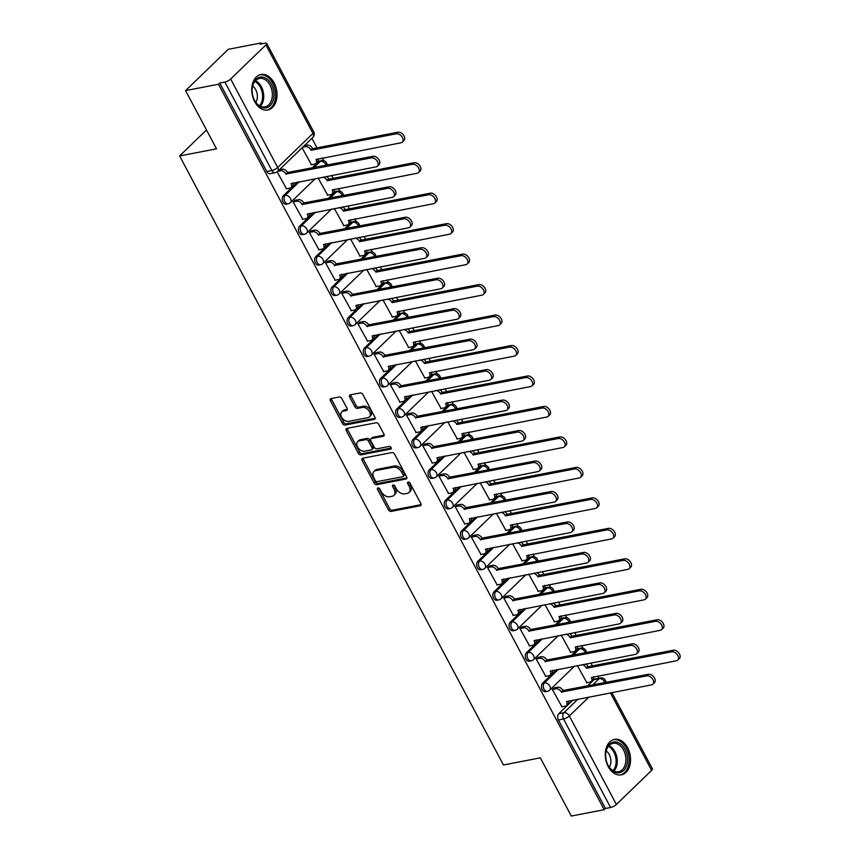 <?xml version="1.0" encoding="UTF-8"?>
<svg xmlns="http://www.w3.org/2000/svg" width="859" height="859" viewBox="0 0 859 859"><rect width="100%" height="100%" fill="white"/><g stroke="black" fill="none" stroke-linecap="round" stroke-linejoin="round"><path stroke-width="1.29" d="M377.96 487.88A1.589 1.052 -134 0 0 377.563 488.084A1.589 1.052 -134 0 0 377.531 489.447L388.365 509.817A2.276 1.514 -134 0 0 391.006 511.416L420.234 505.768A2.276 1.514 -134 0 0 420.803 505.489A2.276 1.514 -134 0 0 420.846 503.546L410.011 483.166A1.589 1.052 -134 0 0 408.165 482.049A1.589 1.052 -134 0 0 407.767 482.243A1.589 1.052 -134 0 0 407.735 483.606L409.142 486.248A7.28 4.832 -134 0 1 409.002 492.486A7.28 4.832 -134 0 1 407.209 493.388L404.772 493.85A7.28 4.832 -134 0 1 396.31 488.728L394.904 486.087A1.589 1.052 -134 0 0 393.057 484.97A1.589 1.052 -134 0 0 392.66 485.163A1.589 1.052 -134 0 0 392.638 486.527L394.034 489.168A7.28 4.832 -134 0 1 393.894 495.396A7.28 4.832 -134 0 1 392.101 496.298L389.664 496.77A7.28 4.832 -134 0 1 381.203 491.638L379.807 489.007A1.589 1.052 -134 0 0 377.96 487.88M378.658 487.966A1.589 1.052 -134 0 0 378.776 488.245L389.61 508.614A2.276 1.514 -134 0 0 392.252 510.214L421.135 504.63M408.863 482.135A1.589 1.052 -134 0 0 408.981 482.404L410.387 485.045L409.142 486.248M393.755 485.045A1.589 1.052 -134 0 0 393.884 485.324L395.28 487.955L394.034 489.168M608.193 766.529A18.071 12.402 79.1 0 0 621.336 774.872A18.071 12.402 79.1 0 0 627.628 747.738A18.071 12.402 79.1 0 0 614.486 739.395A18.071 12.402 79.1 0 0 608.193 766.529M254.672 101.641A18.071 12.402 79.1 0 0 267.815 109.984A18.071 12.402 79.1 0 0 274.096 82.851A18.071 12.402 79.1 0 0 260.953 74.508A18.071 12.402 79.1 0 0 254.672 101.641M341.861 398.608A2.276 1.514 -134 0 0 339.219 397.008L331.016 398.587A2.276 1.514 -134 0 0 330.457 398.866A2.276 1.514 -134 0 0 330.414 400.82L342.44 423.444A2.276 1.514 -134 0 0 345.082 425.044L374.309 419.396A2.276 1.514 -134 0 0 374.878 419.117A2.276 1.514 -134 0 0 374.921 417.173L362.885 394.549A2.276 1.514 -134 0 0 360.243 392.939L350.343 394.85A2.276 1.514 -134 0 0 349.774 395.14A2.276 1.514 -134 0 0 349.731 397.083L354.885 406.769A2.276 1.514 -134 0 0 357.527 408.369L362.434 407.424A6.088 4.037 -134 0 1 368.865 410.688A6.088 4.037 -134 0 1 369.391 416.926A6.088 4.037 -134 0 1 367.888 417.678L348.647 421.393A6.088 4.037 -134 0 1 342.226 418.129A6.088 4.037 -134 0 1 341.689 411.891A6.088 4.037 -134 0 1 343.192 411.139L346.402 410.516A2.276 1.514 -134 0 0 346.961 410.237A2.276 1.514 -134 0 0 347.004 408.293L341.861 398.608M604.21 809.693L571.289 816.05L540.343 757.842L503.449 764.972L179.617 155.941L216.511 148.822L185.565 90.614L218.487 84.246L604.21 809.693L605.455 808.491L610.588 807.492L563.536 719.015A4.639 3.178 -100.9 0 1 563.955 712.702L578.053 699.065M362.713 458.212A2.276 1.514 -134 0 0 362.154 458.502A2.276 1.514 -134 0 0 362.111 460.445L374.137 483.069A2.276 1.514 -134 0 0 376.79 484.669L406.017 479.021A2.276 1.514 -134 0 0 406.575 478.742A2.276 1.514 -134 0 0 406.618 476.799L394.592 454.175A2.276 1.514 -134 0 0 391.951 452.564L362.713 458.212M358.289 453.251L346.263 430.627A2.276 1.514 -134 0 1 346.306 428.684A2.276 1.514 -134 0 1 346.864 428.405L376.092 422.757A2.276 1.514 -134 0 1 378.744 424.357L383.887 434.042A2.276 1.514 -134 0 1 383.844 435.985A2.276 1.514 -134 0 1 383.286 436.275L371.432 438.562A2.276 1.514 -134 0 0 370.863 438.842A2.276 1.514 -134 0 0 370.82 440.796L374.234 447.217A2.276 1.514 -134 0 0 376.886 448.817L389.224 446.433A1.589 1.052 -134 0 1 390.909 447.292A1.589 1.052 -134 0 1 391.049 448.924A1.589 1.052 -134 0 1 390.652 449.117L360.93 454.862A2.276 1.514 -134 0 1 358.289 453.251L359.534 452.049L347.508 429.425L346.263 430.627M185.565 90.614L228.29 49.307L261.211 42.95L261.673 43.82M599.002 678.245L597.8 675.979M592.42 665.854L590.885 662.987M583.057 648.244L581.597 645.506M576.217 635.392L574.692 632.514M566.854 617.771L565.394 615.033M560.014 604.919L558.49 602.041M550.651 587.298L549.191 584.571M543.811 574.446L542.287 571.568M534.448 556.836L532.988 554.098M527.609 543.972L526.084 541.095M518.245 526.363L516.796 523.625M511.406 513.499L509.881 510.633M502.043 495.89L500.593 493.152M495.203 483.037L493.678 480.16M485.84 465.417L484.39 462.679M479.011 452.564L477.475 449.687M469.637 434.944L468.187 432.217M462.808 422.091L461.272 419.213M453.445 404.482L451.984 401.744M446.605 391.618L445.069 388.74M437.242 374.009L435.781 371.271M430.402 361.145L428.877 358.278M421.039 343.536L419.579 340.798M414.199 330.683L412.674 327.805M404.836 313.063L403.376 310.324M397.996 300.21L396.471 297.332M388.633 282.6L387.173 279.862M381.793 269.737L380.269 266.859M372.43 252.127L370.981 249.389M365.59 239.264L364.066 236.397M356.227 221.654L354.778 218.916M349.398 208.801L347.863 205.924M340.024 191.181L338.575 188.443M333.195 178.328L331.66 175.451M323.822 160.708L322.372 157.97M316.992 147.855L311.914 138.31M218.487 84.246L219.732 83.044L224.865 82.056A4.639 1.374 -28 0 0 230.663 79.007L265.914 44.936A4.639 1.374 -28 0 0 266.698 43.401A4.639 1.374 -28 0 0 265.098 43.165L259.966 44.153L261.211 42.95M605.455 808.491L558.414 720.003A4.639 3.178 -100.9 0 1 558.822 713.689L572.932 700.053M587.352 686.105L594.074 679.609L599.206 678.621A4.639 3.178 -100.9 0 1 600.398 677.976L595.276 678.964A4.639 3.178 79.1 0 0 594.074 679.609M611.844 692.537L652.421 768.837A4.639 1.374 152 0 1 651.637 770.373L616.386 804.443A4.639 1.374 152 0 1 610.588 807.492M554.323 687.855L552.358 689.476L561.969 706.796M538.131 657.382L536.156 659.003L545.766 676.334M561.174 635.123L570.687 652.249M521.928 626.909L519.953 628.53L529.573 645.861M544.971 604.65L554.484 621.776M505.726 596.447L503.761 598.068L513.371 615.388M528.779 574.177L538.282 591.303M489.523 565.974L487.558 567.595L497.168 584.915M512.576 543.704L522.079 560.83M473.32 535.501L471.355 537.122L480.965 554.442M496.373 513.242L505.876 530.368M457.117 505.028L455.152 506.649L464.762 523.979M480.17 482.769L489.673 499.895M440.914 474.555L438.949 476.176L448.559 493.506M463.967 452.296L473.47 469.422M424.711 444.092L422.746 445.714L432.356 463.033M447.764 421.823L457.267 438.949M408.508 413.619L406.543 415.241L416.153 432.56M431.562 391.36L441.064 408.476M392.316 383.146L390.34 384.768L399.961 402.087M415.359 360.887L424.872 378.014M376.113 352.673L374.148 354.295L383.758 371.625M399.156 330.414L408.669 347.541M359.91 322.2L357.945 323.822L367.555 341.152M382.964 299.941L392.466 317.068M343.707 291.738L341.742 293.359L351.352 310.679M366.761 269.468L376.263 286.595M327.504 261.265L325.54 262.886L335.15 280.206M350.558 239.006L360.061 256.132M311.302 230.792L309.337 232.413L318.947 249.744M334.355 208.533L343.858 225.659M295.099 200.319L293.134 201.94L302.744 219.27M318.152 178.06L327.655 195.186M277.146 171.864L286.541 188.797M302.078 147.823L311.452 164.713M283.395 195.68L285.22 195.337A4.639 3.178 -100.9 0 0 284.426 200.781A4.639 3.178 -100.9 0 0 288.173 203.787L286.348 204.141A4.639 3.178 79.1 0 1 282.6 201.135A4.639 3.178 79.1 0 1 283.395 195.68L297.504 182.054M311.935 168.106L318.646 161.61L320.471 161.256A4.639 3.178 -100.9 0 1 321.663 160.612L319.849 160.966A4.639 3.178 79.1 0 0 318.646 161.61M299.598 226.153L301.412 225.81A4.639 3.178 -100.9 0 0 300.629 231.254A4.639 3.178 -100.9 0 0 304.376 234.26L302.551 234.614A4.639 3.178 79.1 0 1 298.803 231.597A4.639 3.178 79.1 0 1 299.598 226.153L313.707 212.517M328.127 198.569L334.849 192.083L336.664 191.729A4.639 3.178 -100.9 0 1 337.866 191.085L336.041 191.439A4.639 3.178 79.1 0 0 334.849 192.083M315.801 256.626L317.615 256.272A4.639 3.178 -100.9 0 0 316.831 261.727A4.639 3.178 -100.9 0 0 320.579 264.733L318.753 265.087A4.639 3.178 79.1 0 1 315.006 262.07A4.639 3.178 79.1 0 1 315.801 256.626L329.91 242.99M344.33 229.042L351.052 222.545L352.866 222.202A4.639 3.178 -100.9 0 1 354.069 221.558L352.244 221.912A4.639 3.178 79.1 0 0 351.052 222.545M332.003 287.099L333.818 286.745A4.639 3.178 -100.9 0 0 333.024 292.189A4.639 3.178 -100.9 0 0 336.782 295.206L334.956 295.55A4.639 3.178 79.1 0 1 331.209 292.543A4.639 3.178 79.1 0 1 332.003 287.099L346.102 273.463M360.533 259.515L367.255 253.018L369.069 252.675A4.639 3.178 -100.9 0 1 370.272 252.031L368.447 252.374A4.639 3.178 79.1 0 0 367.255 253.018M348.206 317.572L350.021 317.218A4.639 3.178 -100.9 0 0 349.226 322.662A4.639 3.178 -100.9 0 0 352.974 325.668L351.159 326.023A4.639 3.178 79.1 0 1 347.412 323.016A4.639 3.178 79.1 0 1 348.206 317.572L362.305 303.936M376.736 289.988L383.458 283.491L385.272 283.137A4.639 3.178 -100.9 0 1 386.475 282.493L384.649 282.847A4.639 3.178 79.1 0 0 383.458 283.491M364.409 348.035L366.224 347.691A4.639 3.178 -100.9 0 0 365.429 353.135A4.639 3.178 -100.9 0 0 369.177 356.141L367.362 356.496A4.639 3.178 79.1 0 1 363.615 353.489A4.639 3.178 79.1 0 1 364.409 348.035L378.508 334.409M392.939 320.461L399.65 313.964L401.475 313.61A4.639 3.178 -100.9 0 1 402.678 312.966L400.852 313.32A4.639 3.178 79.1 0 0 399.65 313.964M380.601 378.508L382.427 378.153A4.639 3.178 -100.9 0 0 381.632 383.608A4.639 3.178 -100.9 0 0 385.38 386.614L383.565 386.969A4.639 3.178 79.1 0 1 379.818 383.952A4.639 3.178 79.1 0 1 380.601 378.508L394.711 364.871M409.142 350.923L415.853 344.438L417.678 344.083A4.639 3.178 -100.9 0 1 418.87 343.439L417.055 343.793A4.639 3.178 79.1 0 0 415.853 344.438M396.804 408.981L398.63 408.626A4.639 3.178 -100.9 0 0 397.835 414.07A4.639 3.178 -100.9 0 0 401.582 417.087L399.768 417.442A4.639 3.178 79.1 0 1 396.01 414.425A4.639 3.178 79.1 0 1 396.804 408.981L410.913 395.344M425.345 381.396L432.056 374.9L433.881 374.556A4.639 3.178 -100.9 0 1 435.073 373.912L433.258 374.266A4.639 3.178 79.1 0 0 432.056 374.9M413.007 439.454L414.833 439.099A4.639 3.178 -100.9 0 0 414.038 444.543A4.639 3.178 -100.9 0 0 417.785 447.56L415.96 447.904A4.639 3.178 79.1 0 1 412.213 444.898A4.639 3.178 79.1 0 1 413.007 439.454L427.116 425.817M441.547 411.869L448.258 405.373L450.084 405.018A4.639 3.178 -100.9 0 1 451.276 404.385L449.461 404.729A4.639 3.178 79.1 0 0 448.258 405.373M429.21 469.927L431.035 469.572A4.639 3.178 -100.9 0 0 430.241 475.016A4.639 3.178 -100.9 0 0 433.988 478.023L432.163 478.377A4.639 3.178 79.1 0 1 428.416 475.371A4.639 3.178 79.1 0 1 429.21 469.927L443.319 456.29M457.74 442.342L464.461 435.846L466.276 435.492A4.639 3.178 -100.9 0 1 467.479 434.847L465.664 435.202A4.639 3.178 79.1 0 0 464.461 435.846M445.413 500.389L447.228 500.045A4.639 3.178 -100.9 0 0 446.444 505.489A4.639 3.178 -100.9 0 0 450.191 508.496L448.366 508.85A4.639 3.178 79.1 0 1 444.618 505.844A4.639 3.178 79.1 0 1 445.413 500.389L459.522 486.752M473.943 472.804L480.664 466.319L482.479 465.965A4.639 3.178 -100.9 0 1 483.681 465.32L481.856 465.675A4.639 3.178 79.1 0 0 480.664 466.319M461.616 530.862L463.43 530.508A4.639 3.178 -100.9 0 0 462.636 535.962A4.639 3.178 -100.9 0 0 466.394 538.969L464.569 539.323A4.639 3.178 79.1 0 1 460.821 536.306A4.639 3.178 79.1 0 1 461.616 530.862L475.714 517.225M490.145 503.277L496.867 496.792L498.682 496.438A4.639 3.178 -100.9 0 1 499.884 495.793L498.059 496.148A4.639 3.178 79.1 0 0 496.867 496.792M477.819 561.335L479.633 560.981A4.639 3.178 -100.9 0 0 478.839 566.425A4.639 3.178 -100.9 0 0 482.586 569.442L480.772 569.785A4.639 3.178 79.1 0 1 477.024 566.779A4.639 3.178 79.1 0 1 477.819 561.335L491.917 547.698M506.348 533.75L513.07 527.254L514.885 526.911A4.639 3.178 -100.9 0 1 516.087 526.266L514.262 526.621A4.639 3.178 79.1 0 0 513.07 527.254M494.022 591.808L495.836 591.454A4.639 3.178 -100.9 0 0 495.042 596.898A4.639 3.178 -100.9 0 0 498.789 599.915L496.974 600.258A4.639 3.178 79.1 0 1 493.227 597.252A4.639 3.178 79.1 0 1 494.022 591.808L508.12 578.171M522.551 564.223L529.262 557.727L531.087 557.373A4.639 3.178 -100.9 0 1 532.29 556.739L530.465 557.083A4.639 3.178 79.1 0 0 529.262 557.727M510.214 622.281L512.039 621.927A4.639 3.178 -100.9 0 0 511.245 627.371A4.639 3.178 -100.9 0 0 514.992 630.377L513.177 630.731A4.639 3.178 79.1 0 1 509.43 627.725A4.639 3.178 79.1 0 1 510.214 622.281L524.323 608.644M538.754 594.696L545.465 588.2L547.29 587.846A4.639 3.178 -100.9 0 1 548.482 587.202L546.668 587.556A4.639 3.178 79.1 0 0 545.465 588.2M526.417 652.743L528.242 652.4A4.639 3.178 -100.9 0 0 527.447 657.844A4.639 3.178 -100.9 0 0 531.195 660.85L529.38 661.205A4.639 3.178 79.1 0 1 525.622 658.198A4.639 3.178 79.1 0 1 526.417 652.743L540.526 639.107M554.957 625.159L561.668 618.673L563.493 618.319A4.639 3.178 -100.9 0 1 564.685 617.675L562.87 618.029A4.639 3.178 79.1 0 0 561.668 618.673M542.62 683.216L544.445 682.862A4.639 3.178 -100.9 0 0 543.65 688.317A4.639 3.178 -100.9 0 0 547.398 691.323L545.572 691.678A4.639 3.178 79.1 0 1 541.825 688.66A4.639 3.178 79.1 0 1 542.62 683.216L556.729 669.58M571.16 655.632L577.871 649.146L579.696 648.792A4.639 3.178 -100.9 0 1 580.888 648.148L579.073 648.502A4.639 3.178 79.1 0 0 577.871 649.146M179.617 155.941L206.493 129.967M577.377 665.596L586.88 682.722M219.732 83.044L266.784 171.532A4.639 3.178 79.1 0 0 270.156 173.668L275.277 172.68A4.639 3.178 -100.9 0 1 271.906 170.533L224.865 82.056M393.894 495.396L395.14 494.193A7.28 4.832 -134 0 0 395.28 487.955M409.002 492.486L410.248 491.273A7.28 4.832 -134 0 0 410.387 485.045M363.067 458.148A2.276 1.514 -134 0 0 363.357 459.243L375.383 481.867A2.276 1.514 -134 0 0 378.035 483.467L406.919 477.894M375.297 480.525A1.589 1.052 -134 0 0 377.144 481.641L402.807 476.691A1.589 1.052 -134 0 0 403.193 476.487A1.589 1.052 -134 0 0 403.225 475.124L401.744 472.343A7.28 4.832 -134 0 0 393.293 467.21L375.748 470.603A7.28 4.832 -134 0 0 373.955 471.505A7.28 4.832 -134 0 0 373.815 477.744L375.297 480.525M404.052 475.478A1.589 1.052 -134 0 0 404.439 475.285A1.589 1.052 -134 0 0 404.471 473.921L403.225 475.124M373.955 471.505L375.2 470.303A7.28 4.832 -134 0 1 376.994 469.401L394.539 466.007A7.28 4.832 -134 0 1 402.989 471.14L404.471 473.921M347.219 428.33A2.276 1.514 -134 0 0 347.508 429.425M384.177 435.137L372.677 437.36A2.276 1.514 -134 0 0 372.108 437.639L370.863 438.842M391.253 448.044L362.176 453.659L360.93 454.862M359.126 440.935A6.088 4.037 -134 0 0 357.623 441.698A6.088 4.037 -134 0 0 358.149 447.926A6.088 4.037 -134 0 0 364.581 451.2L371.356 449.891A2.276 1.514 -134 0 0 371.926 449.601A2.276 1.514 -134 0 0 371.968 447.657L368.554 441.236A2.276 1.514 -134 0 0 365.913 439.625L359.126 440.935L360.372 439.733A6.088 4.037 -134 0 0 358.869 440.484L357.623 441.698M371.926 449.601L373.171 448.398A2.276 1.514 -134 0 0 373.214 446.455L371.968 447.657M360.372 439.733L367.158 438.423A2.276 1.514 -134 0 1 369.799 440.023L373.214 446.455M359.534 452.049A2.276 1.514 -134 0 0 362.176 453.659M341.689 411.891L342.934 410.688A6.088 4.037 -134 0 1 344.438 409.936L347.304 409.389M369.391 416.926L370.637 415.724A6.088 4.037 -134 0 0 370.111 409.485A6.088 4.037 -134 0 0 363.679 406.221L362.434 407.424M350.687 394.786A2.276 1.514 -134 0 0 350.977 395.881L356.131 405.566A2.276 1.514 -134 0 0 358.772 407.166L363.679 406.221M331.359 398.522A2.276 1.514 -134 0 0 331.66 399.618L343.686 422.241A2.276 1.514 -134 0 0 346.327 423.841L375.211 418.258M585.731 663.975A4.639 3.071 46 0 1 587.932 666.401L586.31 667.969A4.639 3.071 -134 0 0 582.037 664.694M586.525 682.787L590.165 682.089A4.639 3.071 -134 0 0 591.314 681.509A4.639 3.071 -134 0 0 591.4 677.536L676.441 660.786A5.326 3.533 -134 0 0 677.762 660.12A5.326 3.533 -134 0 0 677.3 654.665A5.326 3.533 -134 0 0 671.663 651.798L586.461 668.259M588.082 666.691L673.284 650.231A5.326 3.533 46 0 1 678.921 653.098A5.326 3.533 46 0 1 679.383 658.563L677.762 660.12M593.386 676.828A4.639 3.071 46 0 1 592.925 679.941L591.314 681.509M561.614 706.871L565.254 706.162A4.639 3.071 -134 0 0 566.403 705.593A4.639 3.071 -134 0 0 566.489 701.62L651.53 684.87A5.326 3.533 -134 0 0 652.851 684.204A5.326 3.533 -134 0 0 652.389 678.75A5.326 3.533 -134 0 0 646.752 675.883L561.399 692.053A4.639 3.071 -134 0 0 556.009 688.778L557.631 687.221A4.639 3.071 46 0 1 563.021 690.486L648.373 674.315A5.326 3.533 46 0 1 654.01 677.182A5.326 3.533 46 0 1 654.472 682.637L652.851 684.204M553.969 687.93L557.631 687.221M568.475 700.912A4.639 3.071 46 0 1 568.014 704.026L566.403 705.593M552.369 689.487L556.009 688.778M561.55 692.343L563.171 690.776M569.528 633.513A4.639 3.071 46 0 1 571.729 635.928L570.108 637.496A4.639 3.071 -134 0 0 565.834 634.221M570.322 652.314L573.962 651.616A4.639 3.071 -134 0 0 575.111 651.036A4.639 3.071 -134 0 0 575.197 647.063L660.249 630.313A5.326 3.533 -134 0 0 661.559 629.658A5.326 3.533 -134 0 0 661.097 624.192A5.326 3.533 -134 0 0 655.471 621.325L570.269 637.786M571.879 636.229L657.081 619.769A5.326 3.533 46 0 1 662.719 622.625A5.326 3.533 46 0 1 663.18 628.09L661.559 629.658M577.184 646.365A4.639 3.071 46 0 1 576.733 649.468L575.111 651.036M553.325 603.039A4.639 3.071 46 0 1 555.526 605.455L553.905 607.023A4.639 3.071 -134 0 0 549.631 603.748M554.119 621.852L557.759 621.143A4.639 3.071 -134 0 0 558.908 620.563A4.639 3.071 -134 0 0 558.994 616.601L644.046 599.84A5.326 3.533 -134 0 0 645.356 599.185A5.326 3.533 -134 0 0 644.894 593.719A5.326 3.533 -134 0 0 639.268 590.863L554.066 607.324M555.676 605.756L640.889 589.295A5.326 3.533 46 0 1 646.516 592.152A5.326 3.533 46 0 1 646.977 597.617L645.356 599.185M560.981 615.892A4.639 3.071 46 0 1 560.53 619.006L558.908 620.563M618.459 772.875A15.634 10.738 -100.9 0 1 607.624 764.392A15.634 10.738 -100.9 0 1 605.659 754.223A15.634 10.738 -100.9 0 1 614.722 741.908A15.634 10.738 -100.9 0 1 627.371 756.94A15.634 10.738 -100.9 0 1 618.459 772.875M607.549 764.209A14.485 9.932 79.1 0 0 617.492 771.887A14.485 9.932 79.1 0 0 618.512 771.769A14.485 9.932 79.1 0 0 625.642 756.403A14.485 9.932 79.1 0 0 614.035 743.218A14.485 9.932 79.1 0 0 613.015 743.336A14.485 9.932 79.1 0 0 605.659 754.427M619.994 775.022L619.94 775.033A17.953 12.327 79.1 0 0 619.994 775.022A17.953 12.327 79.1 0 0 628.842 755.963A17.953 12.327 79.1 0 0 614.443 739.61A17.953 12.327 79.1 0 0 613.186 739.76A17.953 12.327 79.1 0 0 613.133 739.771L613.186 739.76M606.196 750.916A10.308 7.076 -100.9 0 1 609.364 767.27M264.926 107.987A15.634 10.738 -100.9 0 1 254.103 99.504A15.634 10.738 -100.9 0 1 252.138 89.336A15.634 10.738 -100.9 0 1 261.19 77.02A15.634 10.738 -100.9 0 1 273.849 92.053A15.634 10.738 -100.9 0 1 264.926 107.987M254.017 99.322A14.485 9.932 79.1 0 0 263.96 106.999A14.485 9.932 79.1 0 0 264.98 106.881A14.485 9.932 79.1 0 0 272.12 91.516A14.485 9.932 79.1 0 0 260.502 78.33A14.485 9.932 79.1 0 0 259.493 78.448A14.485 9.932 79.1 0 0 252.127 89.54M266.462 110.135L266.419 110.145A17.953 12.327 79.1 0 0 266.462 110.135A17.953 12.327 79.1 0 0 275.32 91.075A17.953 12.327 79.1 0 0 260.921 74.722A17.953 12.327 79.1 0 0 259.654 74.873A17.953 12.327 79.1 0 0 259.601 74.883L259.654 74.873M252.675 86.029A10.308 7.076 -100.9 0 1 255.832 102.382M545.411 676.398L549.051 675.7A4.639 3.071 -134 0 0 550.2 675.12A4.639 3.071 -134 0 0 550.286 671.147L635.327 654.397A5.326 3.533 -134 0 0 636.648 653.731A5.326 3.533 -134 0 0 636.186 648.277A5.326 3.533 -134 0 0 630.56 645.41L545.197 661.58A4.639 3.071 -134 0 0 539.806 658.316L541.428 656.748A4.639 3.071 46 0 1 546.818 660.013L632.17 643.842A5.326 3.533 46 0 1 637.808 646.709A5.326 3.533 46 0 1 638.269 652.174L636.648 653.731M537.766 657.457L541.428 656.748M552.273 670.439A4.639 3.071 46 0 1 551.811 673.553L550.2 675.12M536.166 659.014L539.806 658.316M545.347 661.87L546.968 660.303M529.208 645.925L532.848 645.227A4.639 3.071 -134 0 0 533.997 644.647A4.639 3.071 -134 0 0 534.083 640.674L619.135 623.924A5.326 3.533 -134 0 0 620.445 623.269A5.326 3.533 -134 0 0 619.983 617.804A5.326 3.533 -134 0 0 614.357 614.937L528.994 631.107A4.639 3.071 -134 0 0 523.603 627.843L525.225 626.275A4.639 3.071 46 0 1 530.615 629.54L615.967 613.38A5.326 3.533 46 0 1 621.605 616.236A5.326 3.533 46 0 1 622.066 621.701L620.445 623.269M521.563 626.984L525.225 626.275M536.07 639.976A4.639 3.071 46 0 1 535.619 643.08L533.997 644.647M519.963 628.541L523.603 627.843M529.155 631.397L530.765 629.84M537.122 572.566A4.639 3.071 46 0 1 539.323 574.993L537.702 576.55A4.639 3.071 -134 0 0 533.439 573.275M537.917 591.379L541.567 590.67A4.639 3.071 -134 0 0 542.705 590.101A4.639 3.071 -134 0 0 542.791 586.128L627.843 569.377A5.326 3.533 -134 0 0 629.153 568.712A5.326 3.533 -134 0 0 628.691 563.246A5.326 3.533 -134 0 0 623.065 560.39L537.863 576.851M539.484 575.283L624.686 558.822A5.326 3.533 46 0 1 630.313 561.689A5.326 3.533 46 0 1 630.774 567.144L629.153 568.712M544.789 585.419A4.639 3.071 46 0 1 544.327 588.533L542.705 590.101M520.919 542.093A4.639 3.071 46 0 1 523.12 544.52L521.499 546.088A4.639 3.071 -134 0 0 517.236 542.813M521.714 560.906L525.364 560.197A4.639 3.071 -134 0 0 526.503 559.628A4.639 3.071 -134 0 0 526.588 555.655L611.64 538.904A5.326 3.533 -134 0 0 612.95 538.239A5.326 3.533 -134 0 0 612.488 532.784A5.326 3.533 -134 0 0 606.862 529.917L521.66 546.378M523.281 544.81L608.483 528.349A5.326 3.533 46 0 1 614.11 531.216A5.326 3.533 46 0 1 614.572 536.671L612.95 538.239M528.586 554.946A4.639 3.071 46 0 1 528.124 558.06L526.503 559.628M504.727 511.62A4.639 3.071 46 0 1 506.917 514.047L505.307 515.615A4.639 3.071 -134 0 0 501.033 512.34M505.511 530.433L509.162 529.735A4.639 3.071 -134 0 0 510.3 529.155A4.639 3.071 -134 0 0 510.386 525.182L595.437 508.431A5.326 3.533 -134 0 0 596.747 507.766A5.326 3.533 -134 0 0 596.286 502.311A5.326 3.533 -134 0 0 590.659 499.444L505.457 515.905M507.078 514.337L592.28 497.876A5.326 3.533 46 0 1 597.907 500.743A5.326 3.533 46 0 1 598.369 506.209L596.747 507.766M512.383 524.473A4.639 3.071 46 0 1 511.921 527.587L510.3 529.155M513.006 615.463L516.646 614.754A4.639 3.071 -134 0 0 517.794 614.174A4.639 3.071 -134 0 0 517.88 610.212L602.932 593.451A5.326 3.533 -134 0 0 604.242 592.796A5.326 3.533 -134 0 0 603.78 587.331A5.326 3.533 -134 0 0 598.154 584.474L512.791 600.634A4.639 3.071 -134 0 0 507.411 597.37L509.022 595.802A4.639 3.071 46 0 1 514.412 599.067L599.775 582.907A5.326 3.533 46 0 1 605.402 585.763A5.326 3.533 46 0 1 605.863 591.228L604.242 592.796M505.36 596.511L509.022 595.802M519.867 609.503A4.639 3.071 46 0 1 519.416 612.617L517.794 614.174M503.761 598.079L507.411 597.37M512.952 600.935L514.573 599.367M496.803 584.99L500.453 584.281A4.639 3.071 -134 0 0 501.592 583.712A4.639 3.071 -134 0 0 501.677 579.739L586.729 562.989A5.326 3.533 -134 0 0 588.039 562.323A5.326 3.533 -134 0 0 587.577 556.857A5.326 3.533 -134 0 0 581.951 554.001L496.588 570.161A4.639 3.071 -134 0 0 491.208 566.897L492.83 565.329A4.639 3.071 46 0 1 498.209 568.604L583.572 552.434A5.326 3.533 46 0 1 589.199 555.301A5.326 3.533 46 0 1 589.661 560.755L588.039 562.323M489.158 566.038L492.83 565.329M503.675 579.03A4.639 3.071 46 0 1 503.213 582.144L501.592 583.712M487.558 567.606L491.208 566.897M496.749 570.462L498.37 568.894M480.6 554.517L484.251 553.808A4.639 3.071 -134 0 0 485.389 553.239A4.639 3.071 -134 0 0 485.475 549.266L570.526 532.516A5.326 3.533 -134 0 0 571.836 531.85A5.326 3.533 -134 0 0 571.375 526.395A5.326 3.533 -134 0 0 565.748 523.528L480.385 539.699A4.639 3.071 -134 0 0 475.006 536.424L476.627 534.867A4.639 3.071 46 0 1 482.006 538.131L567.37 521.961A5.326 3.533 46 0 1 572.996 524.828A5.326 3.533 46 0 1 573.458 530.282L571.836 531.85M472.955 535.576L476.627 534.867M487.472 548.557A4.639 3.071 46 0 1 487.01 551.671L485.389 553.239M471.355 537.133L475.006 536.424M480.546 539.989L482.167 538.421M488.524 481.158A4.639 3.071 46 0 1 490.714 483.574L489.104 485.142A4.639 3.071 -134 0 0 484.83 481.867M489.308 499.959L492.959 499.262A4.639 3.071 -134 0 0 494.097 498.682A4.639 3.071 -134 0 0 494.193 494.709L579.234 477.958A5.326 3.533 -134 0 0 580.555 477.303A5.326 3.533 -134 0 0 580.093 471.838A5.326 3.533 -134 0 0 574.456 468.971L489.254 485.432M490.876 483.875L576.078 467.414A5.326 3.533 46 0 1 581.704 470.27A5.326 3.533 46 0 1 582.166 475.736L580.555 477.303M496.18 494.011A4.639 3.071 46 0 1 495.718 497.114L494.097 498.682M464.397 524.044L468.048 523.346A4.639 3.071 -134 0 0 469.186 522.766A4.639 3.071 -134 0 0 469.282 518.793L554.323 502.043A5.326 3.533 -134 0 0 555.633 501.377A5.326 3.533 -134 0 0 555.172 495.922A5.326 3.533 -134 0 0 549.545 493.055L464.193 509.226A4.639 3.071 -134 0 0 458.803 505.962L460.424 504.394A4.639 3.071 46 0 1 465.803 507.658L551.167 491.488A5.326 3.533 46 0 1 556.793 494.354A5.326 3.533 46 0 1 557.255 499.82L555.633 501.377M456.752 505.103L460.424 504.394M471.269 518.084A4.639 3.071 46 0 1 470.807 521.198L469.186 522.766M455.152 506.66L458.803 505.962M464.343 509.516L465.965 507.948M472.321 450.685A4.639 3.071 46 0 1 474.522 453.112L472.901 454.669A4.639 3.071 -134 0 0 468.627 451.394M473.116 469.497L476.756 468.789A4.639 3.071 -134 0 0 477.894 468.209A4.639 3.071 -134 0 0 477.991 464.247L563.032 447.485A5.326 3.533 -134 0 0 564.352 446.83A5.326 3.533 -134 0 0 563.891 441.365A5.326 3.533 -134 0 0 558.253 438.509L473.051 454.969M474.673 453.402L559.875 436.941A5.326 3.533 46 0 1 565.501 439.797A5.326 3.533 46 0 1 565.963 445.263L564.352 446.83M479.977 463.538A4.639 3.071 46 0 1 479.515 466.652L477.894 468.209M448.194 493.571L451.845 492.873A4.639 3.071 -134 0 0 452.983 492.293A4.639 3.071 -134 0 0 453.08 488.32L538.121 471.57A5.326 3.533 -134 0 0 539.441 470.915A5.326 3.533 -134 0 0 538.98 465.449A5.326 3.533 -134 0 0 533.342 462.582L447.99 478.753A4.639 3.071 -134 0 0 442.6 475.489L444.221 473.921A4.639 3.071 46 0 1 449.601 477.185L534.964 461.025A5.326 3.533 46 0 1 540.59 463.881A5.326 3.533 46 0 1 541.052 469.347L539.441 470.915M440.56 474.63L444.221 473.921M455.066 487.622A4.639 3.071 46 0 1 454.604 490.725L452.983 492.293M438.96 476.187L442.6 475.489M448.14 479.043L449.762 477.486M456.118 420.212A4.639 3.071 46 0 1 458.319 422.639L456.698 424.206A4.639 3.071 -134 0 0 452.425 420.921M456.913 439.024L460.553 438.315A4.639 3.071 -134 0 0 461.702 437.746A4.639 3.071 -134 0 0 461.788 433.774L546.829 417.023A5.326 3.533 -134 0 0 548.149 416.357A5.326 3.533 -134 0 0 547.688 410.892A5.326 3.533 -134 0 0 542.05 408.036L456.848 424.496M458.47 422.929L543.672 406.468A5.326 3.533 46 0 1 549.309 409.335A5.326 3.533 46 0 1 549.771 414.79L548.149 416.357M463.774 433.065A4.639 3.071 46 0 1 463.312 436.179L461.702 437.746M432.002 463.108L435.642 462.4A4.639 3.071 -134 0 0 436.791 461.82A4.639 3.071 -134 0 0 436.877 457.858L521.918 441.096A5.326 3.533 -134 0 0 523.238 440.442A5.326 3.533 -134 0 0 522.777 434.976A5.326 3.533 -134 0 0 517.139 432.12L431.787 448.28A4.639 3.071 -134 0 0 426.397 445.016L428.018 443.448A4.639 3.071 46 0 1 433.408 446.723L518.761 430.552A5.326 3.533 46 0 1 524.398 433.408A5.326 3.533 46 0 1 524.86 438.874L523.238 440.442M424.357 444.157L428.018 443.448M438.863 457.149A4.639 3.071 46 0 1 438.401 460.263L436.791 461.82M422.757 445.724L426.397 445.016M431.937 448.581L433.559 447.013M439.915 389.739A4.639 3.071 46 0 1 442.117 392.166L440.495 393.733A4.639 3.071 -134 0 0 436.222 390.458M440.71 408.551L444.35 407.842A4.639 3.071 -134 0 0 445.499 407.273A4.639 3.071 -134 0 0 445.585 403.3L530.626 386.55A5.326 3.533 -134 0 0 531.946 385.884A5.326 3.533 -134 0 0 531.485 380.43A5.326 3.533 -134 0 0 525.858 377.563L440.656 394.023M442.267 392.456L527.469 375.995A5.326 3.533 46 0 1 533.106 378.862A5.326 3.533 46 0 1 533.568 384.317L531.946 385.884M447.571 402.592A4.639 3.071 46 0 1 447.12 405.706L445.499 407.273M415.799 432.635L419.439 431.927A4.639 3.071 -134 0 0 420.588 431.358A4.639 3.071 -134 0 0 420.674 427.385L505.715 410.634A5.326 3.533 -134 0 0 507.035 409.968A5.326 3.533 -134 0 0 506.574 404.503A5.326 3.533 -134 0 0 500.937 401.647L415.584 417.818A4.639 3.071 -134 0 0 410.194 414.543L411.815 412.975A4.639 3.071 46 0 1 417.206 416.25L502.558 400.079A5.326 3.533 46 0 1 508.195 402.946A5.326 3.533 46 0 1 508.657 408.401L507.035 409.968M408.154 413.684L411.815 412.975M422.66 426.676A4.639 3.071 46 0 1 422.198 429.79L420.588 431.358M406.554 415.251L410.194 414.543M415.735 418.108L417.356 416.54M423.712 359.266A4.639 3.071 46 0 1 425.914 361.693L424.292 363.26A4.639 3.071 -134 0 0 420.019 359.985M424.507 378.078L428.147 377.38A4.639 3.071 -134 0 0 429.296 376.8A4.639 3.071 -134 0 0 429.382 372.827L514.434 356.077A5.326 3.533 -134 0 0 515.744 355.411A5.326 3.533 -134 0 0 515.282 349.957A5.326 3.533 -134 0 0 509.655 347.09L424.453 363.55M426.064 361.983L511.266 345.533A5.326 3.533 46 0 1 516.903 348.389A5.326 3.533 46 0 1 517.365 353.854L515.744 355.411M431.368 372.119A4.639 3.071 46 0 1 430.917 375.233L429.296 376.8M407.51 328.804A4.639 3.071 46 0 1 409.711 331.22L408.089 332.787A4.639 3.071 -134 0 0 403.816 329.512M408.304 347.605L411.944 346.907A4.639 3.071 -134 0 0 413.093 346.327A4.639 3.071 -134 0 0 413.179 342.354L498.231 325.604A5.326 3.533 -134 0 0 499.541 324.949A5.326 3.533 -134 0 0 499.079 319.484A5.326 3.533 -134 0 0 493.453 316.617L408.25 333.077M409.872 331.52L495.074 315.06A5.326 3.533 46 0 1 500.7 317.916A5.326 3.533 46 0 1 501.162 323.381L499.541 324.949M415.165 341.657A4.639 3.071 46 0 1 414.714 344.76L413.093 346.327M391.307 298.331A4.639 3.071 46 0 1 393.508 300.757L391.887 302.314A4.639 3.071 -134 0 0 387.624 299.039M392.101 317.143L395.752 316.434A4.639 3.071 -134 0 0 396.89 315.854A4.639 3.071 -134 0 0 396.976 311.892L482.028 295.131A5.326 3.533 -134 0 0 483.338 294.476A5.326 3.533 -134 0 0 482.876 289.011A5.326 3.533 -134 0 0 477.25 286.154L392.048 302.615M393.669 301.047L478.871 284.587A5.326 3.533 46 0 1 484.497 287.443A5.326 3.533 46 0 1 484.959 292.908L483.338 294.476M398.973 311.183A4.639 3.071 46 0 1 398.512 314.297L396.89 315.854M375.104 267.858A4.639 3.071 46 0 1 377.305 270.284L375.684 271.852A4.639 3.071 -134 0 0 371.421 268.577M375.898 286.67L379.549 285.961A4.639 3.071 -134 0 0 380.687 285.392A4.639 3.071 -134 0 0 380.773 281.419L465.825 264.669A5.326 3.533 -134 0 0 467.135 264.003A5.326 3.533 -134 0 0 466.673 258.538A5.326 3.533 -134 0 0 461.047 255.681L375.845 272.142M377.466 270.574L462.668 254.114A5.326 3.533 46 0 1 468.295 256.981A5.326 3.533 46 0 1 468.756 262.435L467.135 264.003M382.77 280.71A4.639 3.071 46 0 1 382.309 283.824L380.687 285.392M358.912 237.385A4.639 3.071 46 0 1 361.102 239.811L359.492 241.379A4.639 3.071 -134 0 0 355.218 238.104M359.696 256.197L363.346 255.488A4.639 3.071 -134 0 0 364.484 254.919A4.639 3.071 -134 0 0 364.581 250.946L449.622 234.196A5.326 3.533 -134 0 0 450.943 233.53A5.326 3.533 -134 0 0 450.481 228.075A5.326 3.533 -134 0 0 444.844 225.208L359.642 241.669M361.263 240.101L446.465 223.641A5.326 3.533 46 0 1 452.092 226.508A5.326 3.533 46 0 1 452.553 231.973L450.943 233.53M366.568 250.237A4.639 3.071 46 0 1 366.106 253.351L364.484 254.919M342.709 206.922A4.639 3.071 46 0 1 344.91 209.338L343.289 210.906A4.639 3.071 -134 0 0 339.015 207.631M343.493 225.724L347.143 225.026A4.639 3.071 -134 0 0 348.282 224.446A4.639 3.071 -134 0 0 348.378 220.473L433.419 203.723A5.326 3.533 -134 0 0 434.74 203.068A5.326 3.533 -134 0 0 434.278 197.602A5.326 3.533 -134 0 0 428.641 194.735L343.439 211.196M345.06 209.628L430.262 193.178A5.326 3.533 46 0 1 435.889 196.035A5.326 3.533 46 0 1 436.351 201.5L434.74 203.068M350.365 219.764A4.639 3.071 46 0 1 349.903 222.878L348.282 224.446M399.596 402.162L403.236 401.454A4.639 3.071 -134 0 0 404.385 400.885A4.639 3.071 -134 0 0 404.471 396.912L489.523 380.161A5.326 3.533 -134 0 0 490.833 379.495A5.326 3.533 -134 0 0 490.371 374.041A5.326 3.533 -134 0 0 484.744 371.174L399.381 387.345A4.639 3.071 -134 0 0 393.991 384.07L395.612 382.513A4.639 3.071 46 0 1 401.003 385.777L486.355 369.606A5.326 3.533 46 0 1 491.992 372.473A5.326 3.533 46 0 1 492.454 377.928L490.833 379.495M391.951 383.221L395.612 382.513M406.457 396.203A4.639 3.071 46 0 1 406.006 399.317L404.385 400.885M390.351 384.778L393.991 384.07M399.542 387.634L401.153 386.067M383.393 371.689L387.033 370.991A4.639 3.071 -134 0 0 388.182 370.412A4.639 3.071 -134 0 0 388.268 366.439L473.32 349.688A5.326 3.533 -134 0 0 474.63 349.022A5.326 3.533 -134 0 0 474.168 343.568A5.326 3.533 -134 0 0 468.542 340.701L383.178 356.872A4.639 3.071 -134 0 0 377.799 353.607L379.41 352.04A4.639 3.071 46 0 1 384.8 355.304L470.163 339.144A5.326 3.533 46 0 1 475.789 342A5.326 3.533 46 0 1 476.251 347.466L474.63 349.022M375.748 352.748L379.41 352.04M390.254 365.73A4.639 3.071 46 0 1 389.803 368.844L388.182 370.412M374.148 354.305L377.799 353.607M383.339 357.161L384.95 355.594M367.19 341.216L370.841 340.518A4.639 3.071 -134 0 0 371.979 339.939A4.639 3.071 -134 0 0 372.065 335.966L457.117 319.215A5.326 3.533 -134 0 0 458.427 318.56A5.326 3.533 -134 0 0 457.965 313.095A5.326 3.533 -134 0 0 452.339 310.239L366.976 326.399A4.639 3.071 -134 0 0 361.596 323.134L363.207 321.567A4.639 3.071 46 0 1 368.597 324.831L453.96 308.671A5.326 3.533 46 0 1 459.586 311.527A5.326 3.533 46 0 1 460.048 316.992L458.427 318.56M359.545 322.275L363.207 321.567M374.062 335.268A4.639 3.071 46 0 1 373.601 338.371L371.979 339.939M357.945 323.832L361.596 323.134M367.137 326.688L368.758 325.132M350.987 310.754L354.638 310.045A4.639 3.071 -134 0 0 355.776 309.465A4.639 3.071 -134 0 0 355.862 305.503L440.914 288.742A5.326 3.533 -134 0 0 442.224 288.087A5.326 3.533 -134 0 0 441.762 282.622A5.326 3.533 -134 0 0 436.136 279.766L350.773 295.925A4.639 3.071 -134 0 0 345.393 292.661L347.015 291.094A4.639 3.071 46 0 1 352.394 294.369L437.757 278.198A5.326 3.533 46 0 1 443.384 281.054A5.326 3.533 46 0 1 443.845 286.519L442.224 288.087M343.342 291.802L347.015 291.094M357.859 304.795A4.639 3.071 46 0 1 357.398 307.909L355.776 309.465M341.742 293.37L345.393 292.661M350.934 296.226L352.555 294.658M334.785 280.281L338.435 279.572A4.639 3.071 -134 0 0 339.573 279.003A4.639 3.071 -134 0 0 339.659 275.03L424.711 258.28A5.326 3.533 -134 0 0 426.021 257.614A5.326 3.533 -134 0 0 425.559 252.149A5.326 3.533 -134 0 0 419.933 249.293L334.581 265.463A4.639 3.071 -134 0 0 329.19 262.188L330.812 260.621A4.639 3.071 46 0 1 336.191 263.896L421.554 247.725A5.326 3.533 46 0 1 427.181 250.592A5.326 3.533 46 0 1 427.642 256.046L426.021 257.614M327.139 261.329L330.812 260.621M341.657 274.322A4.639 3.071 46 0 1 341.195 277.436L339.573 279.003M325.54 262.897L329.19 262.188M334.731 265.753L336.352 264.185M318.582 249.808L322.232 249.099A4.639 3.071 -134 0 0 323.371 248.53A4.639 3.071 -134 0 0 323.467 244.557L408.508 227.807A5.326 3.533 -134 0 0 409.829 227.141A5.326 3.533 -134 0 0 409.367 221.686A5.326 3.533 -134 0 0 403.73 218.82L318.378 234.99A4.639 3.071 -134 0 0 312.987 231.715L314.609 230.158A4.639 3.071 46 0 1 319.988 233.423L405.351 217.252A5.326 3.533 46 0 1 410.978 220.119A5.326 3.533 46 0 1 411.44 225.584L409.829 227.141M310.937 230.867L314.609 230.158M325.454 243.849A4.639 3.071 46 0 1 324.992 246.963L323.371 248.53M309.347 232.424L312.987 231.715M318.528 235.28L320.149 233.712M326.506 176.449A4.639 3.071 46 0 1 328.707 178.865L327.086 180.433A4.639 3.071 -134 0 0 322.812 177.158M327.3 195.251L330.94 194.553A4.639 3.071 -134 0 0 332.089 193.973A4.639 3.071 -134 0 0 332.175 190.011L417.216 173.25A5.326 3.533 -134 0 0 418.537 172.595A5.326 3.533 -134 0 0 418.075 167.129A5.326 3.533 -134 0 0 412.438 164.273L327.236 180.723M328.857 179.166L414.059 162.705A5.326 3.533 46 0 1 419.697 165.562A5.326 3.533 46 0 1 420.158 171.027L418.537 172.595M334.162 189.302A4.639 3.071 46 0 1 333.7 192.416L332.089 193.973M302.389 219.335L306.029 218.637A4.639 3.071 -134 0 0 307.168 218.057A4.639 3.071 -134 0 0 307.264 214.084L392.305 197.334A5.326 3.533 -134 0 0 393.626 196.679A5.326 3.533 -134 0 0 393.164 191.213A5.326 3.533 -134 0 0 387.527 188.346L302.175 204.517A4.639 3.071 -134 0 0 296.784 201.253L298.406 199.685A4.639 3.071 46 0 1 303.796 202.949L389.148 186.79A5.326 3.533 46 0 1 394.775 189.646A5.326 3.533 46 0 1 395.237 195.111L393.626 196.679M294.744 200.394L298.406 199.685M309.251 213.376A4.639 3.071 46 0 1 308.789 216.489L307.168 218.057M293.144 201.951L296.784 201.253M302.325 204.807L303.946 203.239M304.29 145.676L307.114 145.128A4.639 3.071 46 0 1 312.504 148.403L310.883 149.96A4.639 3.071 -134 0 0 305.493 146.696L302.679 147.243M311.098 164.788L314.738 164.08A4.639 3.071 -134 0 0 315.887 163.511A4.639 3.071 -134 0 0 315.972 159.538L401.013 142.787A5.326 3.533 -134 0 0 402.334 142.122A5.326 3.533 -134 0 0 401.872 136.656A5.326 3.533 -134 0 0 396.246 133.8L311.033 150.261M312.655 148.693L397.857 132.232A5.326 3.533 46 0 1 403.494 135.088A5.326 3.533 46 0 1 403.955 140.554L402.334 142.122M317.959 158.829A4.639 3.071 46 0 1 317.497 161.943L315.887 163.511M286.187 188.862L289.827 188.164A4.639 3.071 -134 0 0 290.976 187.584A4.639 3.071 -134 0 0 291.061 183.622L376.102 166.861A5.326 3.533 -134 0 0 377.423 166.206A5.326 3.533 -134 0 0 376.961 160.74A5.326 3.533 -134 0 0 371.324 157.884L285.972 174.044A4.639 3.071 -134 0 0 280.582 170.78L282.203 169.212A4.639 3.071 46 0 1 287.593 172.476L372.946 156.317A5.326 3.533 46 0 1 378.583 159.173A5.326 3.533 46 0 1 379.044 164.638L377.423 166.206M279.379 169.76L282.203 169.212M293.048 182.913A4.639 3.071 46 0 1 292.586 186.027L290.976 187.584M277.758 171.328L280.582 170.78M286.122 174.334L287.744 172.777M378.776 488.245L377.531 489.447M408.981 482.404L407.735 483.606M393.884 485.324L392.638 486.527M230.663 79.007L277.704 167.494L312.955 133.413L265.914 44.936M558.822 713.689L563.955 712.702A4.639 3.071 -134 0 1 569.334 715.966L616.386 804.443M592.485 685.117L599.206 678.621A4.639 3.071 -134 0 1 604.586 681.885L603.437 683.002M589.016 696.95L569.334 715.966A4.639 1.374 152 0 1 563.536 719.015L558.414 720.003M651.637 770.373L610.395 692.816M605.015 682.69L604.586 681.885A4.639 1.374 -28 0 0 605.37 680.349A4.639 4.639 0 0 0 600.398 677.976M288.173 203.787A4.639 4.639 0 0 0 290.514 202.574A4.639 3.071 46 0 0 290.6 198.601A4.639 3.071 46 0 0 285.22 195.337L299.319 181.7M313.75 167.752L320.471 161.256A4.639 3.071 46 0 1 325.851 164.52A4.639 3.071 -134 0 1 326.205 165.347M304.376 234.26A4.639 4.639 0 0 0 306.717 233.047A4.639 3.071 46 0 0 306.803 229.074A4.639 3.071 46 0 0 301.412 225.81L315.521 212.173M329.953 198.225L336.664 191.729A4.639 3.071 46 0 1 342.054 194.993A4.639 3.071 -134 0 1 342.408 195.809M320.579 264.733A4.639 4.639 0 0 0 322.92 263.509A4.639 3.071 46 0 0 323.005 259.547A4.639 3.071 46 0 0 317.615 256.272L331.724 242.635M346.156 228.687L352.866 222.202A4.639 3.071 46 0 1 358.257 225.466A4.639 3.071 -134 0 1 358.611 226.282M336.782 295.206A4.639 4.639 0 0 0 339.122 293.982A4.639 3.071 46 0 0 339.208 290.009A4.639 3.071 46 0 0 333.818 286.745L347.927 273.108M362.358 259.16L369.069 252.675A4.639 3.071 46 0 1 374.46 255.939A4.639 3.071 -134 0 1 374.814 256.755M352.974 325.668A4.639 4.639 0 0 0 355.315 324.455A4.639 3.071 46 0 0 355.411 320.482A4.639 3.071 46 0 0 350.021 317.218L364.13 303.581M378.561 289.633L385.272 283.137A4.639 3.071 46 0 1 390.662 286.412A4.639 3.071 -134 0 1 391.017 287.228M369.177 356.141A4.639 4.639 0 0 0 371.517 354.928A4.639 3.071 46 0 0 371.614 350.955A4.639 3.071 46 0 0 366.224 347.691L380.333 334.054M394.753 320.106L401.475 313.61A4.639 3.071 46 0 1 406.865 316.874A4.639 3.071 -134 0 1 407.22 317.701M385.38 386.614A4.639 4.639 0 0 0 387.72 385.401A4.639 3.071 46 0 0 387.806 381.428A4.639 3.071 46 0 0 382.427 378.153L396.536 364.527M410.956 350.579L417.678 344.083A4.639 3.071 46 0 1 423.058 347.347A4.639 3.071 -134 0 1 423.423 348.163M401.582 417.087A4.639 4.639 0 0 0 403.923 415.863A4.639 3.071 46 0 0 404.009 411.901A4.639 3.071 46 0 0 398.63 408.626L412.728 394.99M427.159 381.042L433.881 374.556A4.639 3.071 46 0 1 439.26 377.82A4.639 3.071 -134 0 1 439.625 378.636M417.785 447.56A4.639 4.639 0 0 0 420.126 446.336A4.639 3.071 46 0 0 420.212 442.364A4.639 3.071 46 0 0 414.833 439.099L428.931 425.463M443.362 411.515L450.084 405.018A4.639 3.071 46 0 1 455.463 408.293A4.639 3.071 -134 0 1 455.818 409.109M433.988 478.023A4.639 4.639 0 0 0 436.329 476.809A4.639 3.071 46 0 0 436.415 472.837A4.639 3.071 46 0 0 431.035 469.572L445.134 455.936M459.565 441.988L466.276 435.492A4.639 3.071 46 0 1 471.666 438.766A4.639 3.071 -134 0 1 472.021 439.583M450.191 508.496A4.639 4.639 0 0 0 452.532 507.282A4.639 3.071 46 0 0 452.618 503.31A4.639 3.071 46 0 0 447.228 500.045L461.337 486.409M475.768 472.461L482.479 465.965A4.639 3.071 46 0 1 487.869 469.229A4.639 3.071 -134 0 1 488.223 470.056M466.394 538.969A4.639 4.639 0 0 0 468.735 537.755A4.639 3.071 46 0 0 468.821 533.783A4.639 3.071 46 0 0 463.43 530.508L477.54 516.882M491.971 502.934L498.682 496.438A4.639 3.071 46 0 1 504.072 499.702A4.639 3.071 -134 0 1 504.426 500.518M482.586 569.442A4.639 4.639 0 0 0 484.938 568.218A4.639 3.071 46 0 0 485.024 564.256A4.639 3.071 46 0 0 479.633 560.981L493.742 547.344M508.174 533.396L514.885 526.911A4.639 3.071 46 0 1 520.275 530.175A4.639 3.071 -134 0 1 520.629 530.991M498.789 599.915A4.639 4.639 0 0 0 501.13 598.691A4.639 3.071 46 0 0 501.226 594.718A4.639 3.071 46 0 0 495.836 591.454L509.945 577.817M524.366 563.869L531.087 557.373A4.639 3.071 46 0 1 536.478 560.648A4.639 3.071 -134 0 1 536.832 561.464M514.992 630.377A4.639 4.639 0 0 0 517.333 629.164A4.639 3.071 46 0 0 517.429 625.191A4.639 3.071 46 0 0 512.039 621.927L526.148 608.29M540.569 594.342L547.29 587.846A4.639 3.071 46 0 1 552.67 591.121A4.639 3.071 -134 0 1 553.035 591.937M531.195 660.85A4.639 4.639 0 0 0 533.536 659.637A4.639 3.071 46 0 0 533.622 655.664A4.639 3.071 46 0 0 528.242 652.4L542.34 638.763M556.772 624.815L563.493 618.319A4.639 3.071 46 0 1 568.873 621.583A4.639 3.071 -134 0 1 569.238 622.41M547.398 691.323A4.639 4.639 0 0 0 549.739 690.099A4.639 3.071 46 0 0 549.824 686.137A4.639 3.071 46 0 0 544.445 682.862L558.543 669.225M572.974 655.277L579.696 648.792A4.639 3.071 46 0 1 585.076 652.056A4.639 3.071 -134 0 1 585.43 652.872M266.784 171.532L271.906 170.533A4.639 1.374 152 0 0 277.704 167.494A4.639 3.071 46 0 1 277.618 171.456L312.869 137.386A4.639 4.639 0 0 0 313.739 131.878L266.698 43.401M313.739 131.878A4.639 1.374 -28 0 1 312.955 133.413A4.639 3.071 46 0 1 312.869 137.386M421.103 504.942L420.234 505.768M392.252 510.214L391.006 511.416M389.61 508.614L388.365 509.817M406.876 478.195L406.017 479.021M378.035 483.467L376.79 484.669M375.383 481.867L374.137 483.069M363.357 459.243L362.111 460.445M402.989 471.14L401.744 472.343M394.539 466.007L393.293 467.21M376.994 469.401L375.748 470.603M384.145 435.438L383.286 436.275M372.677 437.36L371.432 438.562M391.253 448.538L390.652 449.117M369.799 440.023L368.554 441.236M367.158 438.423L365.913 439.625M347.261 409.689L346.402 410.516M344.438 409.936L343.192 411.139M358.772 407.166L357.527 408.369M356.131 405.566L354.885 406.769M350.977 395.881L349.731 397.083M375.179 418.569L374.309 419.396M346.327 423.841L345.082 425.044M343.686 422.241L342.44 423.444M331.66 399.618L330.414 400.82M587.932 666.401L586.31 667.969M673.284 650.231L671.663 651.798M561.399 692.053L563.021 690.486M646.752 675.883L648.373 674.315M571.729 635.928L570.108 637.496M657.081 619.769L655.471 621.325M555.526 605.455L553.905 607.023M640.889 589.295L639.268 590.863M608.988 745.623A14.485 9.932 -100.9 0 1 616.902 757.327A14.485 9.932 -100.9 0 1 613.917 771.135M613.068 770.695A14.002 9.61 79.1 0 0 615.763 757.552A14.002 9.61 79.1 0 0 608.365 746.353M255.456 80.735A14.485 9.932 -100.9 0 1 263.369 92.439A14.485 9.932 -100.9 0 1 260.384 106.248M259.536 105.807A14.002 9.61 79.1 0 0 262.231 92.665A14.002 9.61 79.1 0 0 254.844 81.465M545.197 661.58L546.818 660.013M630.56 645.41L632.17 643.842M528.994 631.107L530.615 629.54M614.357 614.937L615.967 613.38M539.323 574.993L537.702 576.55M624.686 558.822L623.065 560.39M523.12 544.52L521.499 546.088M608.483 528.349L606.862 529.917M506.917 514.047L505.307 515.615M592.28 497.876L590.659 499.444M512.791 600.634L514.412 599.067M598.154 584.474L599.775 582.907M496.588 570.161L498.209 568.604M581.951 554.001L583.572 552.434M480.385 539.699L482.006 538.131M565.748 523.528L567.37 521.961M490.714 483.574L489.104 485.142M576.078 467.414L574.456 468.971M464.193 509.226L465.803 507.658M549.545 493.055L551.167 491.488M474.522 453.112L472.901 454.669M559.875 436.941L558.253 438.509M447.99 478.753L449.601 477.185M533.342 462.582L534.964 461.025M458.319 422.639L456.698 424.206M543.672 406.468L542.05 408.036M431.787 448.28L433.408 446.723M517.139 432.12L518.761 430.552M442.117 392.166L440.495 393.733M527.469 375.995L525.858 377.563M415.584 417.818L417.206 416.25M500.937 401.647L502.558 400.079M425.914 361.693L424.292 363.26M511.266 345.533L509.655 347.09M409.711 331.22L408.089 332.787M495.074 315.06L493.453 316.617M393.508 300.757L391.887 302.314M478.871 284.587L477.25 286.154M377.305 270.284L375.684 271.852M462.668 254.114L461.047 255.681M361.102 239.811L359.492 241.379M446.465 223.641L444.844 225.208M344.91 209.338L343.289 210.906M430.262 193.178L428.641 194.735M399.381 387.345L401.003 385.777M484.744 371.174L486.355 369.606M383.178 356.872L384.8 355.304M468.542 340.701L470.163 339.144M366.976 326.399L368.597 324.831M452.339 310.239L453.96 308.671M350.773 295.925L352.394 294.369M436.136 279.766L437.757 278.198M334.581 265.463L336.191 263.896M419.933 249.293L421.554 247.725M318.378 234.99L319.988 233.423M403.73 218.82L405.351 217.252M328.707 178.865L327.086 180.433M414.059 162.705L412.438 164.273M302.175 204.517L303.796 202.949M387.527 188.346L389.148 186.79M312.504 148.403L310.883 149.96M307.114 145.128L305.493 146.696M397.857 132.232L396.246 133.8M285.972 174.044L287.593 172.476M371.324 157.884L372.946 156.317M586.407 652.69A4.639 4.639 0 0 0 580.888 648.148M574.521 666.144L549.739 690.099M570.204 622.217A4.639 4.639 0 0 0 564.685 617.675M558.329 635.671L533.536 659.637M554.001 591.744A4.639 4.639 0 0 0 548.482 587.202M542.126 605.198L517.333 629.164M537.798 561.281A4.639 4.639 0 0 0 532.29 556.739M525.923 574.735L501.13 598.691M521.596 530.808A4.639 4.639 0 0 0 516.087 526.266M509.72 544.262L484.938 568.218M505.393 500.335A4.639 4.639 0 0 0 499.884 495.793M493.517 513.789L468.735 537.755M489.19 469.862A4.639 4.639 0 0 0 483.681 465.32M477.314 483.316L452.532 507.282M472.987 439.389A4.639 4.639 0 0 0 467.479 434.847M461.111 452.843L436.329 476.809M456.795 408.927A4.639 4.639 0 0 0 451.276 404.385M444.908 422.381L420.126 446.336M440.592 378.454A4.639 4.639 0 0 0 435.073 373.912M428.705 391.908L403.923 415.863M424.389 347.981A4.639 4.639 0 0 0 418.87 343.439M412.513 361.435L387.72 385.401M408.186 317.508A4.639 4.639 0 0 0 402.678 312.966M396.31 330.962L371.517 354.928M391.983 287.035A4.639 4.639 0 0 0 386.475 282.493M380.108 300.5L355.315 324.455M375.78 256.573A4.639 4.639 0 0 0 370.272 252.031M363.905 270.027L339.122 293.982M359.577 226.1A4.639 4.639 0 0 0 354.069 221.558M347.702 239.554L322.92 263.509M343.375 195.627A4.639 4.639 0 0 0 337.866 191.085M331.499 209.081L306.717 233.047M327.172 165.153A4.639 4.639 0 0 0 321.663 160.612M315.296 178.608L290.514 202.574M275.277 172.68A4.639 4.639 0 0 0 277.618 171.456M606.465 682.411L605.37 680.349M404.439 475.285L403.193 476.487"/></g></svg>

